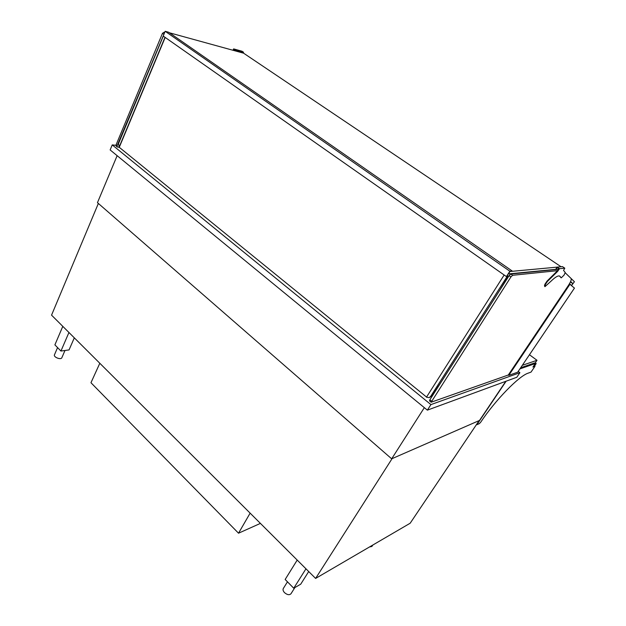 <?xml version="1.0" encoding="UTF-8"?>
<svg xmlns="http://www.w3.org/2000/svg" width="626" height="626" viewBox="0 0 626 626"><rect width="100%" height="100%" fill="white"/><g stroke="black" fill="none" stroke-linecap="round" stroke-linejoin="round"><path stroke-width="0.94" d="M557.594 270.659L512.624 275.291L510.926 276.942L431.15 402.221L508.312 374.99L568.244 285.699C570.724 281.888 571.671 279.478 571.084 278.468L565.286 272.858M558.502 269.282L510.808 274.024L509.102 275.667L429.859 399.787L429.522 400.898L431.134 402.205M164.419 33.162L117.125 145.725L117.281 146.961L118.862 147.235M164.74 32.395L164.09 32.223L162.47 33.334L116.076 144.872L116.24 146.108L117.25 146.938M163.292 36.112L118.486 143.604L119.284 147.431M165.006 37.317L119.01 147.4M165.186 37.443L119.323 147.173M499 291.489L508.367 276.191L507.248 276.309L430.649 396.422L429.146 397.612L426.455 397.205L504.157 274.994M507.303 275.44L508.367 276.191M429.146 397.612L431.901 395.992L441.307 381.852M561.053 266.746L243.616 53.194L169.45 32.787M508.257 273.938L555.653 269.36M557.124 267.138L510.002 271.512L508.39 274.031M509.65 273.906L510.245 274.329M559.487 268.695L557.14 267.114L562.484 266.621L564.801 268.178L559.487 268.695L557.563 271.473L547.437 281.403L545.332 284.564L544.933 286.669L551.091 281.105C555.309 277.044 558.181 275.37 559.691 276.089L561.248 277.842L564.042 275.135L565.247 272.521L563.549 270.393L564.801 268.178M555.512 269.579L557.14 267.114M558.063 270.862L557.649 270.581L558.893 268.695L557.234 267.576L555.943 269.54M557.649 270.581L547.022 281.121L544.917 284.282L544.479 285.824L544.917 286.661M559.511 276.003L560.873 277.576M243.553 52.263L242.019 51.23L233.623 48.898L235.165 49.939L243.553 52.263L243.185 53.077M233.623 48.898L233.005 50.276M234.586 50.706L234.867 50.072L233.78 49.337L233.318 50.362M234.789 50.769L235.165 49.939M119.104 147.18L426.556 397.048M506.95 275.988L507.929 275.996L507.248 275.518M569.566 283.586L571.209 285.362M570.411 281.982L572.876 283.656L571.436 285.566M570.622 281.52L572.876 283.656M571.162 278.57L574.425 281.723L571.491 285.605M424.334 407.651L391.673 458.819L479.5 420.445L505.792 381.32M117.132 155.678L97.46 202.667L391.673 458.819M508.312 374.99L508.789 375.35L517.679 372.188L574.449 288.109L569.942 284.298L508.789 375.35M569.378 283.914L569.942 284.298M115.959 145.326L112.234 144.903L110.145 149.943L427.37 410.147L430.923 404.599L519.893 372.697L518.195 371.421M427.37 410.147L516.794 377.275L519.893 372.697M112.234 144.903L430.923 404.599M437.746 386.829L438.223 386.672M479.133 420.602L410.171 523.226L315.614 578.424L392.079 458.639M315.614 578.424L51.551 315.144L98.36 203.45M74.314 337.837L69.048 349.918L60.941 351.037L54.892 344.871L62.796 326.357M60.941 351.037L68.946 332.492M308.712 571.538L300.723 584.183L293.743 588.221L285.159 579.473L297.209 560.067M293.743 588.221L305.965 568.799M61.872 357.665L61.833 357.751C60.878 360.161 53.163 357.047 54.478 354.785L57.561 347.594M291.012 593.714L290.965 593.777C289.345 595.279 287.193 594.896 284.509 592.626C283.085 591.046 282.702 589.653 283.343 588.448L287.467 581.828M371.883 546.459L369.52 546.952M506.144 381.187L476.879 424.725L479.344 423.63L480.627 422.3C495.299 400.217 518.837 376.07 528.125 373.166L531.028 372.102L534.995 366.28L532.922 367.024L535.293 363.542L519.893 368.91M520.675 367.759L534.518 362.963L520.339 368.252L534.847 363.205L535.293 363.542M535.238 362.877L536.177 363.573L534.557 365.952L533.36 366.374L534.995 366.28M534.987 363.988L536.177 363.573M535.167 362.978L535.707 363.377L535.277 363.526M522.334 365.302L536.998 360.294L534.956 363.291M536.998 360.294L529.463 354.739M437.777 386.79L438.255 386.633M260.424 523.391L238.529 533.203L90.966 382.729L99.816 363.26M238.529 533.203L250.134 513.132M509.854 271.222L506.434 276.59L509.791 271.527L512.217 271.011L509.854 271.222L165.194 31.3L168.707 32.27L512.217 271.011M165.194 31.3L163.214 36.058L506.434 276.59M429.859 399.787L431.478 401.11M509.102 275.667L510.926 276.942M510.808 274.024L512.624 275.291M117.125 145.725L116.076 144.872M163.613 34.133L162.47 33.334M164.654 32.615L164.09 32.223M431.901 395.992L430.649 396.422M557.563 271.473L557.148 271.191M547.437 281.403L547.022 281.121M545.332 284.564L544.917 284.282M544.886 286.113L544.479 285.824M559.965 276.324L559.558 276.05M561.209 277.811L560.81 277.537M561.24 277.834L560.841 277.568M61.833 357.751L64.987 350.474M290.965 593.777L294.885 587.556M371.86 546.49L372.83 545.027"/></g></svg>
